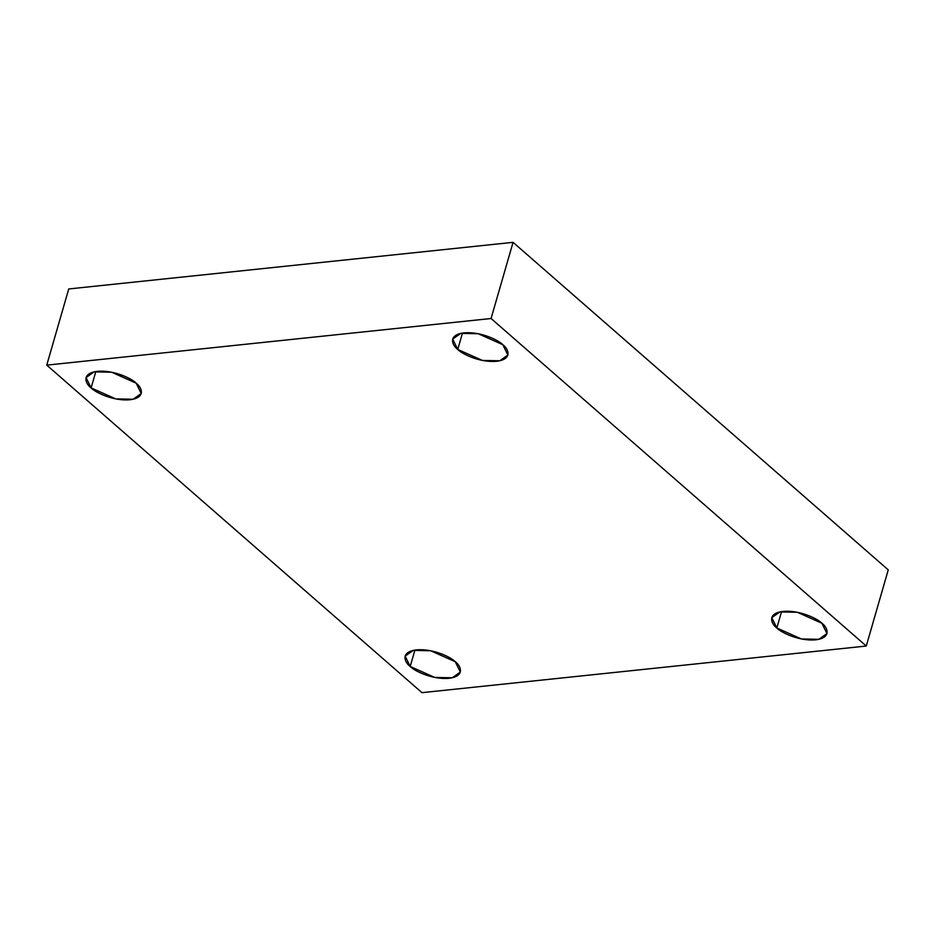 <?xml version="1.0" encoding="UTF-8"?>
<svg xmlns="http://www.w3.org/2000/svg" width="935" height="935" viewBox="0 0 935 935"><rect width="100%" height="100%" fill="white"/><g stroke="black" fill="none" stroke-linecap="round" stroke-linejoin="round"><path stroke-width="1.4" d="M136.183 383.186L111.569 372.2L94.143 371.861L86.067 377.588L91.104 387.908L95.837 371.534L91.104 387.908C85.436 383.853 80.913 373.275 97.369 371.335C114.269 369.781 132.326 378.932 136.183 383.186C141.851 387.242 146.386 397.819 129.93 399.759C113.018 401.314 94.961 392.162 91.104 387.908L115.718 398.894L133.156 399.233L141.232 393.506L136.183 383.186M455.263 661.723L430.649 650.748L413.223 650.398L405.147 656.125L410.184 666.456L414.918 650.082L410.184 666.456C404.528 662.401 399.993 651.824 416.449 649.883C433.349 648.329 451.418 657.48 455.263 661.723C460.932 665.79 465.466 676.356 449.01 678.307C432.099 679.862 414.041 670.711 410.184 666.456L434.798 677.443L452.236 677.781L460.312 672.055L455.263 661.723M821.912 623.259L797.298 612.273L779.86 611.934L771.784 617.661L776.833 627.981L781.555 611.607L776.833 627.981C771.165 623.926 766.63 613.348 783.086 611.408C799.998 609.854 818.055 619.005 821.912 623.259C827.58 627.315 832.103 637.892 815.647 639.832C798.747 641.387 780.69 632.235 776.833 627.981L801.447 638.967L818.873 639.306L826.949 633.579L821.912 623.259M502.831 344.711L478.206 333.725L460.78 333.386L452.704 339.113L457.753 349.445L462.474 333.059L457.753 349.445C452.084 345.377 447.549 334.812 464.005 332.86C480.917 331.306 498.974 340.457 502.831 344.711C508.488 348.767 513.023 359.344 496.567 361.284C479.667 362.838 461.598 353.687 457.753 349.445L482.367 360.419L499.793 360.77L507.869 355.031L502.831 344.711M491.074 318.508L866.266 646.038L888.25 569.871L513.058 242.34L491.074 318.508L513.058 242.34L68.734 288.962L46.75 365.129L68.734 288.962L513.058 242.34L888.25 569.871L866.266 646.038L421.942 692.66L46.75 365.129L491.074 318.508L46.75 365.129L421.942 692.66L866.266 646.038L491.074 318.508"/></g></svg>
